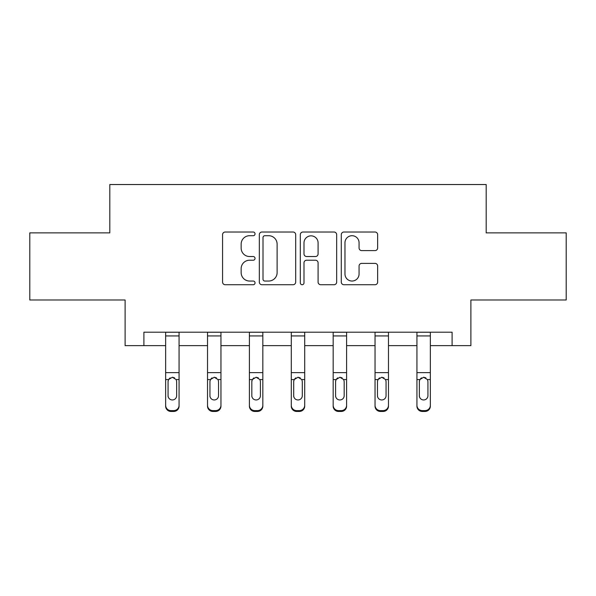 <?xml version="1.0" encoding="UTF-8"?>
<svg xmlns="http://www.w3.org/2000/svg" width="596" height="596" viewBox="0 0 596 596"><rect width="100%" height="100%" fill="white"/><g stroke="black" fill="none" stroke-linecap="round" stroke-linejoin="round"><path stroke-width="0.89" d="M255.043 233.87A1.848 1.848 0 0 0 253.203 232.023L225.206 232.023A2.637 2.637 0 0 0 222.569 234.66L222.569 282.094A2.637 2.637 0 0 0 225.206 284.724L253.203 284.724A1.848 1.848 0 0 0 255.043 282.884A1.848 1.848 0 0 0 253.203 281.036L249.575 281.036A8.433 8.433 0 0 1 241.149 272.603L241.149 268.654A8.433 8.433 0 0 1 249.575 260.221L253.203 260.221A1.848 1.848 0 0 0 255.043 258.373A1.848 1.848 0 0 0 253.203 256.526L249.575 256.526A8.433 8.433 0 0 1 241.149 248.1L241.149 244.144A8.433 8.433 0 0 1 249.575 235.711L253.203 235.711A1.848 1.848 0 0 0 255.043 233.87M375.011 250.603A2.637 2.637 0 0 0 377.648 247.966L377.648 234.66A2.637 2.637 0 0 0 375.011 232.023L343.922 232.023A2.637 2.637 0 0 0 341.285 234.66L341.285 282.094A2.637 2.637 0 0 0 343.922 284.724L375.011 284.724A2.637 2.637 0 0 0 377.648 282.094L377.648 266.017A2.637 2.637 0 0 0 375.011 263.38L361.705 263.38A2.637 2.637 0 0 0 359.068 266.017L359.068 273.989A7.048 7.048 0 0 1 352.02 281.036A7.048 7.048 0 0 1 344.972 273.989L344.972 242.758A7.048 7.048 0 0 1 352.02 235.711A7.048 7.048 0 0 1 359.068 242.758L359.068 247.966A2.637 2.637 0 0 0 361.705 250.603L375.011 250.603M143.897 345.628L143.897 332.203L452.103 332.203L452.103 345.628L470.892 345.628L470.892 299.989L566.2 299.989L566.2 232.872L486.194 232.872L486.194 184.544L109.806 184.544L109.806 232.872L29.8 232.872L29.8 299.989L125.108 299.989L125.108 345.628L165.643 345.628M295.69 234.66A2.637 2.637 0 0 0 293.061 232.023L261.964 232.023A2.637 2.637 0 0 0 259.327 234.66L259.327 282.094A2.637 2.637 0 0 0 261.964 284.724L293.061 284.724A2.637 2.637 0 0 0 295.69 282.094L295.69 234.66M302.939 232.023L334.036 232.023A2.637 2.637 0 0 1 336.673 234.66L336.673 282.094A2.637 2.637 0 0 1 334.036 284.724L320.73 284.724A2.637 2.637 0 0 1 318.093 282.094L318.093 262.851A2.637 2.637 0 0 0 315.455 260.221L306.627 260.221A2.637 2.637 0 0 0 303.997 262.851L303.997 282.884A1.848 1.848 0 0 1 302.15 284.724A1.848 1.848 0 0 1 300.31 282.884L300.31 234.66A2.637 2.637 0 0 1 302.939 232.023M179.068 345.628L207.527 345.628M220.952 345.628L249.404 345.628M262.829 345.628L291.288 345.628M304.712 345.628L333.171 345.628M346.596 345.628L375.048 345.628M388.473 345.628L416.932 345.628M430.357 345.628L452.103 345.628M264.862 235.711A1.848 1.848 0 0 0 263.015 237.558L263.015 279.189A1.848 1.848 0 0 0 264.862 281.036L268.684 281.036A8.433 8.433 0 0 0 277.118 272.603L277.118 244.144A8.433 8.433 0 0 0 268.684 235.711L264.862 235.711M318.093 242.892A7.048 7.048 0 0 0 311.045 235.845A7.048 7.048 0 0 0 303.997 242.892L303.997 253.896A2.637 2.637 0 0 0 306.627 256.526L315.455 256.526A2.637 2.637 0 0 0 318.093 253.896L318.093 242.892M165.643 380.419L165.643 406.129A5.371 5.327 180 0 0 171.015 411.456L173.697 411.456L173.697 410.614A5.371 5.327 -0 0 0 179.068 405.287L179.068 406.129A5.371 5.327 180 0 1 173.697 411.456M176.654 395.699L176.654 381.559L176.654 395.699A4.299 4.261 180 0 1 172.356 399.961A4.299 4.261 180 0 0 176.654 395.699M168.065 396.541L168.065 395.699A4.299 4.261 180 0 0 172.356 399.961M170.113 377.871L168.534 379.577L168.065 381.224M174.598 377.871L172.356 377.238L176.178 379.577L176.654 381.559M179.068 332.203L179.068 405.287M171.015 410.614L171.015 411.456A5.371 5.327 180 0 1 165.643 406.129L165.643 405.287A5.371 5.327 -0 0 0 171.015 410.614L173.697 410.614M165.643 332.203L165.643 405.287M165.643 379.577L168.534 379.577L168.065 381.559L168.065 395.699M168.534 379.577L172.356 377.238M207.527 380.419L207.527 406.129A5.371 5.327 180 0 0 212.899 411.456L215.581 411.456L215.581 410.614A5.371 5.327 -0 0 0 220.952 405.287L220.952 406.129A5.371 5.327 180 0 1 215.581 411.456M218.531 395.699L218.531 381.559L218.531 395.699A4.299 4.261 180 0 1 214.24 399.961A4.299 4.261 180 0 0 218.531 395.699M209.941 396.541L209.941 395.699A4.299 4.261 180 0 0 214.24 399.961M211.997 377.871L210.418 379.577L209.941 381.224M216.482 377.871L214.24 377.238L218.054 379.577L218.531 381.559M249.404 380.419L249.404 406.129A5.371 5.327 180 0 0 254.775 411.456L257.465 411.456L257.465 410.614A5.371 5.327 -0 0 0 262.829 405.287L262.829 406.129A5.371 5.327 180 0 1 257.465 411.456M260.415 395.699L260.415 381.559L260.415 395.699A4.299 4.261 180 0 1 256.116 399.961A4.299 4.261 180 0 0 260.415 395.699M251.825 396.541L251.825 395.699A4.299 4.261 180 0 0 256.116 399.961M253.881 377.871L252.302 379.577L251.825 381.224M258.359 377.871L256.116 377.238L259.938 379.577L260.415 381.559M220.952 332.203L220.952 405.287M212.899 410.614L212.899 411.456A5.371 5.327 180 0 1 207.527 406.129L207.527 405.287A5.371 5.327 -0 0 0 212.899 410.614L215.581 410.614M207.527 332.203L207.527 405.287M207.527 379.577L210.418 379.577L209.941 381.559L209.941 395.699M210.418 379.577L214.24 377.238M262.829 332.203L262.829 405.287M254.775 410.614L254.775 411.456A5.371 5.327 180 0 1 249.404 406.129L249.404 405.287A5.371 5.327 -0 0 0 254.775 410.614L257.465 410.614M249.404 332.203L249.404 405.287M249.404 379.577L252.302 379.577L251.825 381.559L251.825 395.699M252.302 379.577L256.116 377.238M291.288 380.419L291.288 406.129A5.371 5.327 180 0 0 296.659 411.456L299.341 411.456L299.341 410.614A5.371 5.327 -0 0 0 304.712 405.287L304.712 406.129A5.371 5.327 180 0 1 299.341 411.456M302.299 395.699L302.299 381.559L302.299 395.699A4.299 4.261 180 0 1 298 399.961A4.299 4.261 180 0 0 302.299 395.699M293.701 396.541L293.701 395.699A4.299 4.261 180 0 0 298 399.961M295.758 377.871L294.178 379.577L293.701 381.224M300.242 377.871L298 377.238L301.822 379.577L302.299 381.559M333.171 380.419L333.171 406.129A5.371 5.327 180 0 0 338.535 411.456L341.225 411.456L341.225 410.614A5.371 5.327 -0 0 0 346.596 405.287L346.596 406.129A5.371 5.327 180 0 1 341.225 411.456M344.175 395.699L344.175 381.559L344.175 395.699A4.299 4.261 180 0 1 339.884 399.961A4.299 4.261 180 0 0 344.175 395.699M335.585 396.541L335.585 395.699A4.299 4.261 180 0 0 339.884 399.961M337.641 377.871L336.062 379.577L335.585 381.224M342.119 377.871L339.884 377.238L343.698 379.577L344.175 381.559M375.048 380.419L375.048 406.129A5.371 5.327 180 0 0 380.419 411.456L383.101 411.456L383.101 410.614A5.371 5.327 -0 0 0 388.473 405.287L388.473 406.129A5.371 5.327 180 0 1 383.101 411.456M386.059 395.699L386.059 381.559L386.059 395.699A4.299 4.261 180 0 1 381.76 399.961A4.299 4.261 180 0 0 386.059 395.699M377.469 396.541L377.469 395.699A4.299 4.261 180 0 0 381.76 399.961M379.518 377.871L377.946 379.577L377.469 381.224M384.003 377.871L381.76 377.238L385.582 379.577L386.059 381.559M304.712 332.203L304.712 405.287M296.659 410.614L296.659 411.456A5.371 5.327 180 0 1 291.288 406.129L291.288 405.287A5.371 5.327 -0 0 0 296.659 410.614L299.341 410.614M291.288 332.203L291.288 405.287M291.288 379.577L294.178 379.577L293.701 381.559L293.701 395.699M294.178 379.577L298 377.238M346.596 332.203L346.596 405.287M338.535 410.614L338.535 411.456A5.371 5.327 180 0 1 333.171 406.129L333.171 405.287A5.371 5.327 -0 0 0 338.535 410.614L341.225 410.614M333.171 332.203L333.171 405.287M333.171 379.577L336.062 379.577L335.585 381.559L335.585 395.699M336.062 379.577L339.884 377.238M388.473 332.203L388.473 405.287M380.419 410.614L380.419 411.456A5.371 5.327 180 0 1 375.048 406.129L375.048 405.287A5.371 5.327 -0 0 0 380.419 410.614L383.101 410.614M375.048 332.203L375.048 405.287M375.048 379.577L377.946 379.577L377.469 381.559L377.469 395.699M377.946 379.577L381.76 377.238M416.932 380.419L416.932 406.129A5.371 5.327 180 0 0 422.303 411.456L424.985 411.456L424.985 410.614A5.371 5.327 -0 0 0 430.357 405.287L430.357 406.129A5.371 5.327 180 0 1 424.985 411.456M427.935 395.699L427.935 381.559L427.935 395.699A4.299 4.261 180 0 1 423.644 399.961A4.299 4.261 180 0 0 427.935 395.699M419.346 396.541L419.346 395.699A4.299 4.261 180 0 0 423.644 399.961M421.402 377.871L419.822 379.577L419.346 381.224M425.887 377.871L423.644 377.238L427.466 379.577L427.935 381.559M430.357 332.203L430.357 405.287M422.303 410.614L422.303 411.456A5.371 5.327 180 0 1 416.932 406.129L416.932 405.287A5.371 5.327 -0 0 0 422.303 410.614L424.985 410.614M416.932 332.203L416.932 405.287M416.932 379.577L419.822 379.577L419.346 381.559L419.346 395.699M419.822 379.577L423.644 377.238M165.643 332.255L179.068 332.255M176.178 379.577L179.068 379.577M165.643 372.634L179.068 372.634M165.643 335.935L179.068 335.935M207.527 332.255L220.952 332.255M218.054 379.577L220.952 379.577M207.527 372.634L220.952 372.634M207.527 335.935L220.952 335.935M249.404 332.255L262.829 332.255M259.938 379.577L262.829 379.577M249.404 372.634L262.829 372.634M249.404 335.935L262.829 335.935M291.288 332.255L304.712 332.255M301.822 379.577L304.712 379.577M291.288 372.634L304.712 372.634M291.288 335.935L304.712 335.935M333.171 332.255L346.596 332.255M343.698 379.577L346.596 379.577M333.171 372.634L346.596 372.634M333.171 335.935L346.596 335.935M375.048 332.255L388.473 332.255M385.582 379.577L388.473 379.577M375.048 372.634L388.473 372.634M375.048 335.935L388.473 335.935M416.932 332.255L430.357 332.255M427.466 379.577L430.357 379.577M416.932 372.634L430.357 372.634M416.932 335.935L430.357 335.935"/></g></svg>
